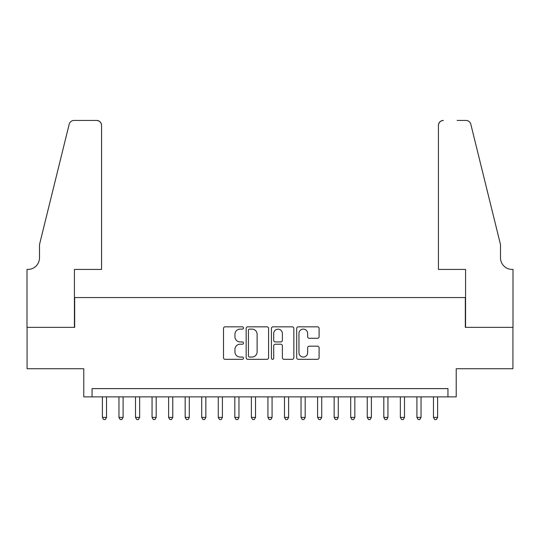 <?xml version="1.0" encoding="UTF-8"?>
<svg xmlns="http://www.w3.org/2000/svg" width="540" height="540" viewBox="0 0 540 540"><rect width="100%" height="100%" fill="white"/><g stroke="black" fill="none" stroke-linecap="round" stroke-linejoin="round"><path stroke-width="0.81" d="M243.513 327.969A1.134 1.134 0 0 0 242.379 326.835L225.113 326.835A1.627 1.627 0 0 0 223.493 328.462L223.493 357.703A1.627 1.627 0 0 0 225.113 359.33L242.379 359.33A1.134 1.134 0 0 0 243.513 358.195A1.134 1.134 0 0 0 242.379 357.055L240.145 357.055A5.198 5.198 0 0 1 234.947 351.857L234.947 349.421A5.198 5.198 0 0 1 240.145 344.216L242.379 344.216A1.134 1.134 0 0 0 243.513 343.082A1.134 1.134 0 0 0 242.379 341.942L240.145 341.942A5.198 5.198 0 0 1 234.947 336.744L234.947 334.307A5.198 5.198 0 0 1 240.145 329.11L242.379 329.11A1.134 1.134 0 0 0 243.513 327.969M317.486 338.29A1.627 1.627 0 0 0 319.106 336.663L319.106 328.462A1.627 1.627 0 0 0 317.486 326.835L298.31 326.835A1.627 1.627 0 0 0 296.69 328.462L296.69 357.703A1.627 1.627 0 0 0 298.31 359.33L317.486 359.33A1.627 1.627 0 0 0 319.106 357.703L319.106 347.794A1.627 1.627 0 0 0 317.486 346.167L309.278 346.167A1.627 1.627 0 0 0 307.651 347.794L307.651 352.708A4.347 4.347 0 0 1 303.311 357.055A4.347 4.347 0 0 1 298.964 352.708L298.964 333.457A4.347 4.347 0 0 1 303.311 329.11A4.347 4.347 0 0 1 307.651 333.457L307.651 336.663A1.627 1.627 0 0 0 309.278 338.29L317.486 338.29M447.944 396.88L456.226 396.88L456.226 368.739L512.919 368.739L512.919 327.355L465.325 327.355L465.325 297.56L74.675 297.56L74.675 327.355L27.081 327.355L27.081 368.739L83.774 368.739L83.774 396.88L447.944 396.88L447.944 388.604L92.056 388.604L92.056 396.88M268.576 328.462A1.627 1.627 0 0 0 266.956 326.835L247.779 326.835A1.627 1.627 0 0 0 246.159 328.462L246.159 357.703A1.627 1.627 0 0 0 247.779 359.33L266.956 359.33A1.627 1.627 0 0 0 268.576 357.703L268.576 328.462M273.044 326.835L292.221 326.835A1.627 1.627 0 0 1 293.841 328.462L293.841 357.703A1.627 1.627 0 0 1 292.221 359.33L284.013 359.33A1.627 1.627 0 0 1 282.386 357.703L282.386 345.843A1.627 1.627 0 0 0 280.766 344.216L275.319 344.216A1.627 1.627 0 0 0 273.699 345.843L273.699 358.195A1.134 1.134 0 0 1 272.558 359.33A1.134 1.134 0 0 1 271.424 358.195L271.424 328.462A1.627 1.627 0 0 1 273.044 326.835M249.568 329.11A1.134 1.134 0 0 0 248.434 330.244L248.434 355.921A1.134 1.134 0 0 0 249.568 357.055L251.924 357.055A5.198 5.198 0 0 0 257.121 351.857L257.121 334.307A5.198 5.198 0 0 0 251.924 329.11L249.568 329.11M282.386 333.538A4.347 4.347 0 0 0 278.046 329.191A4.347 4.347 0 0 0 273.699 333.538L273.699 340.322A1.627 1.627 0 0 0 275.319 341.942L280.766 341.942A1.627 1.627 0 0 0 282.386 340.322L282.386 333.538M102.397 396.88L102.397 417.407L106.535 417.407L106.535 396.88M106.535 417.407L105.293 419.56L103.639 419.56L102.397 417.407M101.574 269.42L101.574 125.408A4.968 4.968 0 0 0 96.606 120.44L74.014 120.44A4.968 4.968 0 0 0 69.188 124.22L39.494 244.593L39.494 257.837A11.59 11.59 0 0 1 27.911 269.42L27 269.42L27 327.355L74.426 327.355L74.426 269.42L101.574 269.42L101.574 125.408C101.257 122.411 99.603 120.758 96.606 120.44L82.87 120.44M69.188 124.22C70.45 121.493 70.45 121.493 69.188 124.22C70.45 121.493 70.45 121.493 69.188 124.22M39.494 257.837A11.59 11.59 0 0 1 27.911 269.42M438.426 269.42L438.426 125.408L438.426 269.42L465.575 269.42L465.575 327.355L513 327.355L513 269.42L512.089 269.42A11.59 11.59 0 0 1 500.506 257.837A11.59 11.59 0 0 0 512.089 269.42M491.4 207.684L470.813 124.22L500.506 244.593L500.506 257.837M457.13 120.44L465.986 120.44A4.968 4.968 0 0 1 470.813 124.22C469.55 121.493 469.55 121.493 470.813 124.22C469.55 121.493 469.55 121.493 470.813 124.22M443.394 120.44A4.968 4.968 0 0 0 438.426 125.408C438.743 122.411 440.397 120.758 443.394 120.44M118.955 396.88L118.955 417.407L123.093 417.407L123.093 396.88M123.093 417.407L121.851 419.56L120.197 419.56L118.955 417.407M135.506 396.88L135.506 417.407L139.644 417.407L139.644 396.88M139.644 417.407L138.402 419.56L136.748 419.56L135.506 417.407M152.057 396.88L152.057 417.407L156.195 417.407L156.195 396.88M156.195 417.407L154.953 419.56L153.299 419.56L152.057 417.407M168.615 396.88L168.615 417.407L172.753 417.407L172.753 396.88M172.753 417.407L171.511 419.56L169.85 419.56L168.615 417.407M185.166 396.88L185.166 417.407L189.304 417.407L189.304 396.88M189.304 417.407L188.062 419.56L186.408 419.56L185.166 417.407M201.717 396.88L201.717 417.407L205.855 417.407L205.855 396.88M205.855 417.407L204.613 419.56L202.959 419.56L201.717 417.407M218.275 396.88L218.275 417.407L222.413 417.407L222.413 396.88M222.413 417.407L221.171 419.56L219.51 419.56L218.275 417.407M234.826 396.88L234.826 417.407L238.964 417.407L238.964 396.88M238.964 417.407L237.722 419.56L236.068 419.56L234.826 417.407M251.377 396.88L251.377 417.407L255.515 417.407L255.515 396.88M255.515 417.407L254.273 419.56L252.619 419.56L251.377 417.407M267.928 396.88L267.928 417.407L272.072 417.407L272.072 396.88M272.072 417.407L270.83 419.56L269.17 419.56L267.928 417.407M284.486 396.88L284.486 417.407L288.623 417.407L288.623 396.88M288.623 417.407L287.381 419.56L285.728 419.56L284.486 417.407M301.037 396.88L301.037 417.407L305.174 417.407L305.174 396.88M305.174 417.407L303.932 419.56L302.279 419.56L301.037 417.407M317.588 396.88L317.588 417.407L321.725 417.407L321.725 396.88M321.725 417.407L320.49 419.56L318.829 419.56L317.588 417.407M334.145 396.88L334.145 417.407L338.283 417.407L338.283 396.88M338.283 417.407L337.041 419.56L335.387 419.56L334.145 417.407M350.696 396.88L350.696 417.407L354.834 417.407L354.834 396.88M354.834 417.407L353.592 419.56L351.938 419.56L350.696 417.407M367.247 396.88L367.247 417.407L371.385 417.407L371.385 396.88M371.385 417.407L370.15 419.56L368.489 419.56L367.247 417.407M383.805 396.88L383.805 417.407L387.943 417.407L387.943 396.88M387.943 417.407L386.701 419.56L385.047 419.56L383.805 417.407M400.356 396.88L400.356 417.407L404.494 417.407L404.494 396.88M404.494 417.407L403.252 419.56L401.598 419.56L400.356 417.407M416.907 396.88L416.907 417.407L421.045 417.407L421.045 396.88M421.045 417.407L419.803 419.56L418.149 419.56L416.907 417.407M433.465 396.88L433.465 417.407L437.603 417.407L437.603 396.88M437.603 417.407L436.361 419.56L434.707 419.56L433.465 417.407"/></g></svg>

